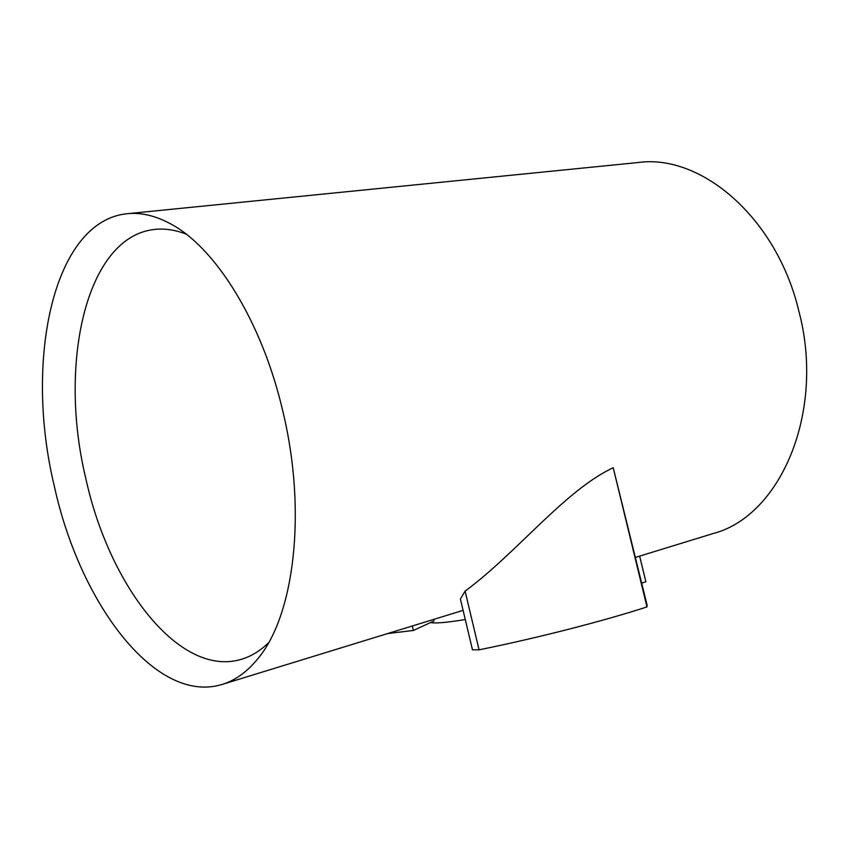 <?xml version="1.0" encoding="UTF-8"?>
<svg xmlns="http://www.w3.org/2000/svg" width="849" height="849" viewBox="0 0 849 849"><rect width="100%" height="100%" fill="white"/><g stroke="black" fill="none" stroke-linecap="round" stroke-linejoin="round"><path stroke-width="1.27" d="M268.528 642.789C260.155 650.896 251.134 656.383 241.466 659.27C179.861 678.107 109.181 586.171 85.781 478.305C58.019 363.722 86.036 236.393 154.762 229.41C164.802 228.317 175.244 229.877 186.111 234.112M282.993 411.956C307.147 512.255 294.21 616.395 257.374 659.291C246.815 672.1 235.077 680.474 222.183 684.411C155.685 705.052 79.657 603.321 54.209 485.639C24.08 360.698 52.967 220.973 127.244 213.704C140.658 212.335 154.72 215.508 169.418 223.223C214.914 246.369 262.245 321.559 282.993 411.956M465.284 619.547C446.404 622.604 434.868 623.591 430.655 622.529M222.183 684.411L416.53 624.684M465.103 591.106L460.413 599.044L472.469 649.803L479.059 649.825L465.103 591.106C516.67 553.177 564.999 490.223 613.222 467.735L647.108 605.199L646.97 606.929C603.077 621.192 536.494 638.246 479.059 649.825M127.244 213.704L638.268 162.509C701.507 153.786 776.899 218.097 798.93 311.381C825.557 412.317 780.358 516.256 713.107 533.543L635.519 557.379M639.637 556.116L645.866 581.777L639.668 556.106M645.866 581.777L641.748 583.104M646.97 606.929L613.222 467.735M387.6 633.577L413.357 630.457L433.988 621.001L433.616 619.43M413.357 630.457L412.285 625.915M416.572 624.673L463.098 610.367"/></g></svg>
